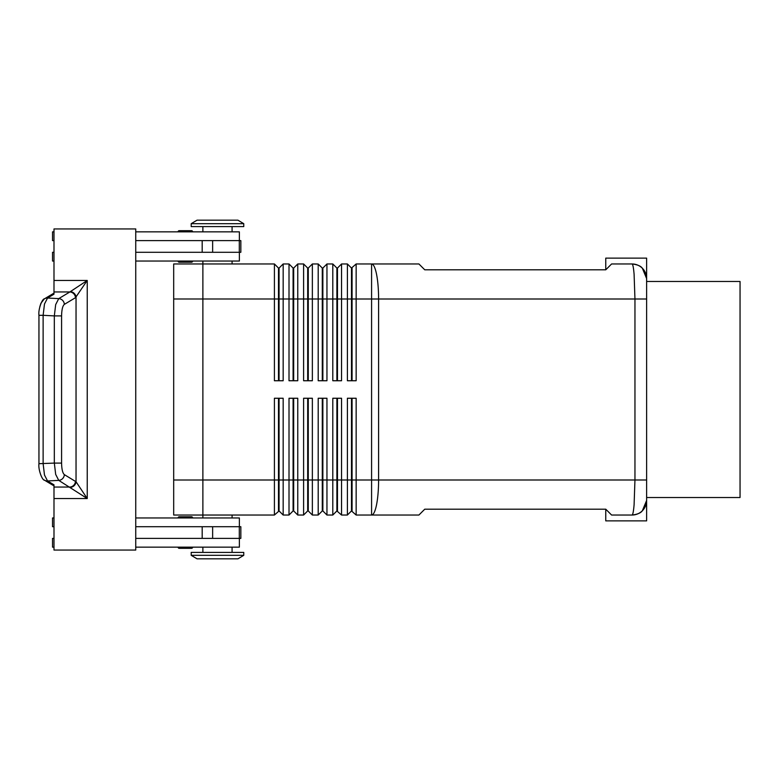 <?xml version="1.0" encoding="UTF-8"?>
<svg xmlns="http://www.w3.org/2000/svg" width="779" height="779" viewBox="0 0 779 779"><rect width="100%" height="100%" fill="white"/><g stroke="black" fill="none" stroke-linecap="round" stroke-linejoin="round"><path stroke-width="1.17" d="M192.666 517.957A1.168 1.168 0 0 0 191.498 516.789L179.238 516.789A1.168 1.168 0 0 0 178.07 517.957M191.498 548.319L179.238 548.319A1.168 1.168 0 0 1 178.07 547.15A1.168 1.168 0 0 0 179.238 548.319L191.498 548.319A1.168 1.168 0 0 0 192.666 547.15M179.238 262.211L191.498 262.211L179.238 262.211A1.168 1.168 0 0 1 178.07 261.043M191.498 230.681L179.238 230.681A1.168 1.168 0 0 0 178.07 231.85A1.168 1.168 0 0 1 179.238 230.681L191.498 230.681A1.168 1.168 0 0 1 192.666 231.85M351.485 398.254L351.485 510.946L356.149 515.036L418.917 515.036L424.759 509.193L605.76 509.193L611.593 515.036L632.032 515.036C637.368 514.403 640.805 512.981 642.354 510.761C640.805 512.981 637.368 514.403 632.032 515.036A14.597 14.597 0 0 0 642.354 510.761A14.597 14.597 0 0 1 634.009 514.9M634.009 264.1A14.597 14.597 0 0 1 642.354 268.239A14.597 14.597 0 0 0 632.032 263.964C632.83 264.12 633.522 267.548 634.096 274.227L634.953 299L646.628 299L646.628 278.561L642.354 268.239C640.805 266.019 637.368 264.597 632.032 263.964L611.593 263.964L605.76 269.807L424.759 269.807L418.917 263.964L356.149 263.964L356.149 299L634.953 299L634.953 480L634.096 504.773C633.522 511.452 632.83 514.88 632.032 515.036M278.493 380.746L278.493 268.054L279.077 268.054L279.077 380.746M278.493 268.054L274.412 263.964L274.412 380.746L283.166 380.746L283.166 263.964L289.009 263.964L289.009 380.746L297.763 380.746L297.763 263.964L303.606 263.964L303.606 380.746L312.36 380.746L312.36 263.964L318.202 263.964L318.202 380.746L326.956 380.746L326.956 263.964L332.799 263.964L332.799 380.746L341.553 380.746L341.553 263.964L347.395 263.964L347.395 380.746L356.149 380.746L356.149 299L352.069 299L352.069 380.746M293.089 380.746L293.089 268.054L293.673 268.054L293.673 380.746M289.009 263.964L293.089 268.054M307.686 380.746L307.686 268.054L308.27 268.054L308.27 380.746M303.606 263.964L307.686 268.054M322.292 380.746L322.292 268.054L322.866 268.054L322.866 380.746M318.202 263.964L322.292 268.054M336.888 380.746L336.888 268.054L337.473 268.054L337.473 380.746M332.799 263.964L336.888 268.054M352.069 268.054L352.069 299L351.485 299L351.485 268.054L356.149 263.964M347.395 263.964L351.485 268.054M202.881 517.957L202.881 515.036L274.412 515.036L279.077 510.946L279.077 398.254M279.077 510.946L283.166 515.036L283.166 398.254L274.412 398.254L274.412 515.036M278.493 398.254L278.493 510.946M336.888 398.254L336.888 510.946L341.553 515.036L341.553 398.254L332.799 398.254L332.799 515.036L326.956 515.036L326.956 398.254L318.202 398.254L318.202 515.036L312.36 515.036L312.36 398.254L303.606 398.254L303.606 515.036L297.763 515.036L297.763 398.254L289.009 398.254L289.009 515.036L283.166 515.036M341.553 515.036L347.395 515.036L347.395 480L337.473 480L337.473 398.254M356.149 515.036L356.149 398.254L347.395 398.254L347.395 480L352.069 480L352.069 398.254M293.089 398.254L293.089 510.946L293.673 510.946L293.673 398.254M293.673 510.946L297.763 515.036M307.686 398.254L307.686 510.946L308.27 510.946L308.27 398.254M308.27 510.946L312.36 515.036M322.292 398.254L322.292 510.946L322.866 510.946L322.866 398.254M322.866 510.946L326.956 515.036M337.473 510.946L337.473 480L202.881 480L202.881 261.043M352.069 510.946L352.069 480L371.583 480L371.583 263.964A35.036 7.011 90 0 1 376.539 274.227A35.036 7.011 90 0 1 378.594 299L378.594 480A35.036 7.011 90 0 1 376.539 504.773A35.036 7.011 90 0 1 371.583 515.036L371.583 480L646.628 480L646.628 299M243.759 223.68L237.916 220.175L197.048 220.175L191.206 223.68L191.206 226.601L243.759 226.601L243.759 223.68L191.206 223.68M232.074 263.964L232.074 261.043M243.759 555.32L237.916 558.825L197.048 558.825L191.206 555.32L243.759 555.32L243.759 552.399L191.206 552.399L191.206 555.32M232.074 515.036L232.074 517.957M232.074 231.85L232.074 226.601M202.881 226.601L202.881 231.85M239.377 240.614L239.377 231.85L135.741 231.85M192.666 261.043A1.168 1.168 0 0 1 191.498 262.211L182.111 262.211M232.074 547.15L232.074 552.399M202.881 552.399L202.881 547.15M135.741 517.957L239.377 517.957L239.377 526.711M61.58 315.904C61.716 309.711 62.632 305.865 64.345 304.375L75.475 297.705A5.843 5.521 -120.9 0 0 69.876 291.95L58.746 298.62L55.679 304.599L54.326 315.904L43.127 315.31L44.481 304.005L47.548 298.036L53.994 294.17L53.994 228.938L135.741 228.938L135.741 550.062L53.994 550.062L53.994 484.83L47.548 480.964L44.481 474.995L43.127 463.69L43.127 315.31L38.95 315.31L38.95 463.69L54.326 463.096L55.679 474.401L58.746 480.38L87.238 498.541L76.04 481.753L64.345 474.625C62.632 473.135 61.716 469.289 61.58 463.096L61.58 315.904L54.326 315.904L54.326 463.096L61.58 463.096M75.475 297.705L87.238 280.459L69.876 291.95L53.994 291.95M53.994 487.05L69.876 487.05A5.843 5.521 -59.1 0 0 75.475 481.295M632.032 263.964C637.368 264.597 640.805 266.019 642.354 268.239L646.628 278.561L646.628 258.131L605.76 258.131L605.76 269.807M740.05 497.518L646.628 497.518L646.628 281.482L740.05 281.482L740.05 497.518M274.412 263.964L173.688 263.964L173.688 515.036L202.881 515.036L202.881 480.01L173.688 480.01M173.688 298.99L351.485 299L351.485 380.746M605.76 509.193L605.76 520.869L646.628 520.869L646.628 500.439L642.354 510.761L646.628 500.439L646.628 480M646.628 281.482L646.628 278.561A14.597 14.597 0 0 0 642.354 268.239A14.597 14.597 0 0 1 645.031 271.92M646.628 497.518L646.628 500.439A14.597 14.597 0 0 1 642.354 510.761M70.441 487.352A5.843 5.385 -45 0 0 76.04 481.753L76.04 297.247A5.843 5.385 -135 0 0 70.441 291.648M135.741 538.386L240.838 538.386L240.838 526.711L135.741 526.711M135.741 240.614L240.838 240.614L240.838 252.289L135.741 252.289M191.498 516.789L179.238 516.789L191.498 516.789M53.994 526.711L52.534 526.711L52.534 517.957L53.994 517.957M53.994 538.386L52.534 538.386L52.534 547.15L53.994 547.15M239.377 538.386L239.377 547.15L135.741 547.15M53.994 240.614L52.534 240.614L52.534 231.85L53.994 231.85M53.994 261.043L52.534 261.043L52.534 252.289L53.994 252.289M135.741 261.043L239.377 261.043L239.377 252.289M351.485 510.946L347.395 515.036M336.888 510.946L332.799 515.036M322.292 510.946L318.202 515.036M307.686 510.946L303.606 515.036M293.089 510.946L289.009 515.036M337.473 268.054L341.553 263.964M322.866 268.054L326.956 263.964M308.27 268.054L312.36 263.964M293.673 268.054L297.763 263.964M279.077 268.054L283.166 263.964M53.994 498.541L87.238 498.541L87.238 280.459L53.994 280.459M44.559 480.234A5.843 5.521 -59.1 0 0 47.548 480.964L58.746 480.38A5.843 5.521 -59.1 0 0 64.345 474.625M64.345 304.375A5.843 5.521 -120.9 0 0 58.746 298.62L47.548 298.036A5.843 5.521 -120.9 0 0 44.559 298.766A5.843 5.521 -120.9 0 0 44.549 298.776A5.843 5.521 -120.9 0 0 44.208 299L40.907 303.304L39.846 306.653M44.208 480A5.843 5.521 -59.1 0 0 44.549 480.224C42.047 480.331 38.074 469.289 38.96 463.69M202.18 538.386L202.18 526.711M212.638 538.386L212.638 526.711M239.299 538.386L239.299 526.711M202.18 240.614L202.18 252.289M212.638 240.614L212.638 252.289M239.299 240.614L239.299 252.289M53.994 485.892L44.549 480.224M38.96 315.31C38.074 309.711 42.047 298.669 44.559 298.776L53.994 293.108"/></g></svg>
